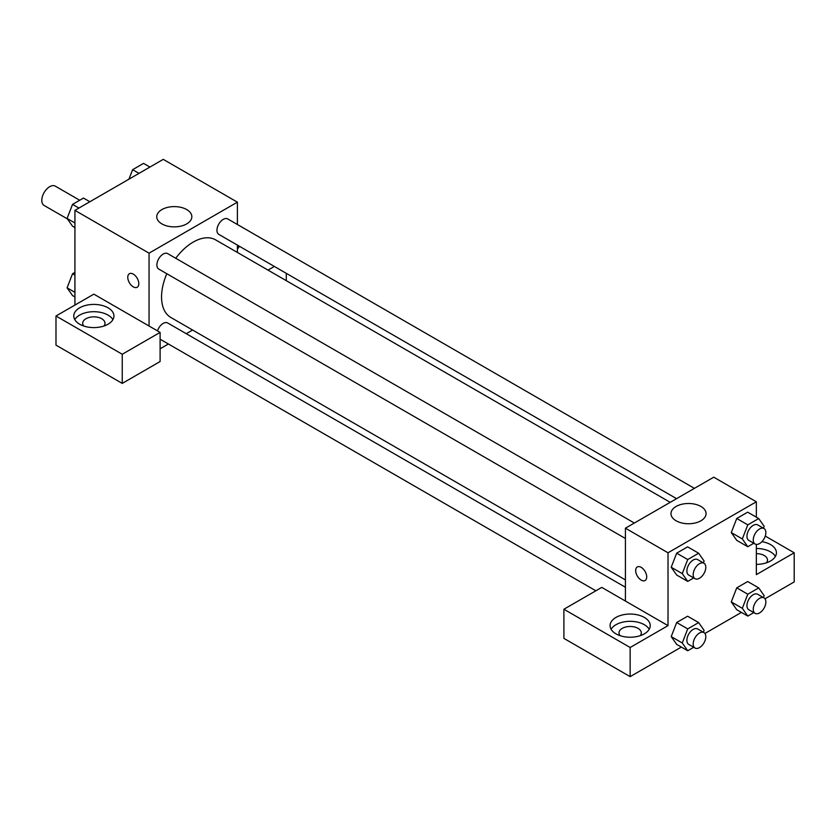 <?xml version="1.0" encoding="UTF-8"?>
<svg xmlns="http://www.w3.org/2000/svg" width="836" height="836" viewBox="0 0 836 836"><rect width="100%" height="100%" fill="white"/><g stroke="black" fill="none" stroke-linecap="round" stroke-linejoin="round"><path stroke-width="1.25" d="M79.702 200.243L55.26 186.135A11.15 6.437 120 0 0 46.67 189.124A11.15 6.437 120 0 0 41.8 200.347A11.15 6.437 120 0 0 44.109 205.457L67.392 218.896M74.927 305.077L74.927 210.369L163.26 159.362L237.393 202.166L237.393 224.508M237.393 245.115L237.393 252.441M239.378 246.254A20.074 11.589 180 0 1 237.393 248.982M267.99 270.112L274.344 266.444M239.096 246.798A20.074 11.589 0 0 0 238.323 245.648M286.288 273.341L286.288 280.677M186.71 209.575A17.546 10.126 180 0 1 191.841 216.743A17.546 10.126 180 0 1 174.296 226.869A17.546 10.126 180 0 1 156.75 216.743A17.546 10.126 180 0 1 167.587 207.38A17.546 10.126 180 0 1 186.71 209.575M149.059 326.019L93.851 294.147L55.991 316.008L122.244 354.255L160.104 332.394L149.059 326.019L149.059 253.162L74.927 210.369M149.059 253.162L237.393 202.166M129.381 273.727A7.806 4.504 -120 0 0 128.19 279.976A7.806 4.504 -120 0 0 133.29 286.863A7.806 4.504 60 0 1 128.19 279.987A7.806 4.504 60 0 1 129.381 273.727A7.806 4.504 60 0 1 137.188 278.231A7.806 4.504 60 0 1 137.188 287.25A7.806 4.504 60 0 1 133.29 286.863A7.806 4.504 -120 0 0 137.198 287.25M79.66 307.805A20.074 11.589 180 0 1 101.532 305.297A20.074 11.589 180 0 1 113.926 316.008A20.074 11.589 180 0 1 93.851 327.597A20.074 11.589 180 0 1 73.777 316.008A20.074 11.589 180 0 1 79.66 307.805M112.912 319.645A20.074 11.589 0 0 0 79.66 315.099A20.074 11.589 0 0 0 74.791 319.645M83.757 326.019A11.15 6.437 180 0 1 82.701 323.292A11.15 6.437 180 0 1 89.588 317.346A11.15 6.437 180 0 1 101.741 318.735A11.15 6.437 180 0 1 105.002 323.292A11.15 6.437 180 0 1 103.957 326.019M55.991 316.008L55.991 345.143L122.244 383.4L160.104 361.539L160.104 332.394M122.244 354.255L122.244 383.4M192.604 330.021L186.25 333.689M168.402 343.993L160.104 348.79M625.422 587.248L167.66 322.957A8.924 5.152 120 0 0 157.481 330.889M694.413 488.36L227.716 218.917A8.924 5.152 120 0 0 220.84 221.31A8.924 5.152 120 0 0 216.952 230.287A8.924 5.152 120 0 0 218.802 234.373L676.564 498.664M634.346 523.043L167.66 253.601A8.924 5.152 120 0 0 160.784 255.994A8.924 5.152 120 0 0 156.886 264.97A8.924 5.152 120 0 0 158.736 269.056L625.422 538.499M166.813 273.717A44.789 25.864 120 0 0 161.557 296.958A44.789 25.864 120 0 0 170.826 317.461L625.422 579.912M670.211 502.331L215.625 239.869A44.789 25.864 120 0 0 175.738 258.272M625.422 601.042L601.763 587.384L563.903 609.245L630.156 647.492L668.016 625.631L625.422 601.042L625.422 528.195L713.756 477.189L756.34 501.778L756.34 517.181M563.903 609.245L563.903 638.38L630.156 676.637L681.35 647.074M704.926 633.469L741.417 612.401M764.992 598.785L794.2 581.919L794.2 552.784L756.34 574.635L756.34 544.403M756.34 553.631A11.15 6.437 180 0 1 764.229 555.512A11.15 6.437 180 0 1 767.5 560.068A11.15 6.437 180 0 1 766.445 562.795M775.4 556.421A20.074 11.589 0 0 0 756.34 548.479M761.941 541.655A20.074 11.589 180 0 1 776.425 552.784A20.074 11.589 180 0 1 756.34 564.373M620.051 635.653A11.15 6.437 180 0 1 619.006 632.925A11.15 6.437 180 0 1 630.156 626.477A11.15 6.437 180 0 1 641.306 632.925A11.15 6.437 180 0 1 640.251 635.653M649.217 629.278A20.074 11.589 0 0 0 615.954 624.722A20.074 11.589 0 0 0 611.095 629.278M615.954 617.438A20.074 11.589 180 0 1 637.837 614.93A20.074 11.589 180 0 1 650.23 625.631A20.074 11.589 180 0 1 630.156 637.231A20.074 11.589 180 0 1 610.081 625.631A20.074 11.589 180 0 1 615.954 617.438M630.156 647.492L630.156 676.637M765.274 536.075L794.2 552.784M747.792 594.218L736.746 587.844L747.677 581.532L736.746 587.844L731.281 601.93L736.746 609.705L731.281 601.93L742.326 608.305L747.792 594.218L758.712 587.907L764.177 595.681L763.446 597.573M753.79 543.254L747.792 546.723L736.746 540.349L731.27 532.584L736.746 518.487L747.677 512.175L736.746 518.487L747.792 524.862L758.712 518.55L764.177 526.325L763.446 528.216M693.723 577.927L687.725 581.396L676.679 575.022L671.203 567.268M687.725 581.396L682.26 573.621L687.725 559.545L676.679 553.171L687.61 546.859L676.679 553.171L671.214 567.247L676.679 575.022M687.725 628.902L676.679 622.527L687.61 616.216L676.679 622.527L671.214 636.604L676.679 644.378L671.214 636.604L682.26 642.978L687.725 628.902L698.645 622.59L704.111 630.365L703.379 632.256M668.016 625.631L668.016 552.784L756.34 501.778M700.923 506.459A17.546 10.126 180 0 1 706.065 513.617A17.546 10.126 180 0 1 688.519 523.754A17.546 10.126 180 0 1 670.974 513.617A17.546 10.126 180 0 1 681.8 504.265A17.546 10.126 180 0 1 700.923 506.459M668.016 552.784L625.422 528.195M637.293 566.965A7.806 4.504 -120 0 0 636.102 573.224A7.806 4.504 -120 0 0 641.202 580.1A7.806 4.504 60 0 1 636.091 573.224A7.806 4.504 60 0 1 637.293 566.965A7.806 4.504 60 0 1 645.099 571.469A7.806 4.504 60 0 1 645.099 580.487A7.806 4.504 60 0 1 641.191 580.1A7.806 4.504 -120 0 0 645.099 580.487M687.725 559.545L698.645 553.233L704.111 561.008L703.379 562.9M703.954 563.234L697.652 559.587A8.924 5.152 120 0 0 690.776 561.98A8.924 5.152 120 0 0 686.878 570.957A8.924 5.152 120 0 0 688.728 575.043L695.029 578.69A8.924 5.152 120 0 0 703.954 573.538A8.924 5.152 120 0 0 703.954 563.234A8.924 5.152 120 0 0 697.078 565.617A8.924 5.152 120 0 0 693.19 574.604A8.924 5.152 120 0 0 695.029 578.69M682.26 573.621L671.214 567.247M698.645 553.233L687.61 546.859M747.792 546.723L742.326 538.948L747.792 524.862M764.02 528.551L757.709 524.904A8.924 5.152 120 0 0 750.832 527.297A8.924 5.152 120 0 0 746.945 536.284A8.924 5.152 120 0 0 748.795 540.359L755.096 544.006A8.924 5.152 120 0 0 764.02 538.854A8.924 5.152 120 0 0 764.02 528.551A8.924 5.152 120 0 0 757.144 530.944A8.924 5.152 120 0 0 753.257 539.92A8.924 5.152 120 0 0 755.096 544.006M736.746 540.349L731.281 532.574L742.326 538.948M758.712 518.55L747.677 512.175M693.723 647.283L687.725 650.753L682.26 642.978M703.954 632.591L697.652 628.944A8.924 5.152 120 0 0 690.776 631.337A8.924 5.152 120 0 0 686.878 640.313A8.924 5.152 120 0 0 688.728 644.399L695.029 648.046A8.924 5.152 120 0 0 703.954 642.894A8.924 5.152 120 0 0 703.954 632.591A8.924 5.152 120 0 0 697.078 634.984A8.924 5.152 120 0 0 693.19 643.96A8.924 5.152 120 0 0 695.029 648.046M687.725 650.753L676.679 644.378M698.645 622.59L687.61 616.216M753.79 612.61L747.792 616.08L742.326 608.305M764.02 597.907L757.709 594.271A8.924 5.152 120 0 0 750.832 596.653A8.924 5.152 120 0 0 746.945 605.64A8.924 5.152 120 0 0 748.795 609.726L755.096 613.363A8.924 5.152 120 0 0 764.02 608.211A8.924 5.152 120 0 0 764.02 597.907A8.924 5.152 120 0 0 757.144 600.3A8.924 5.152 120 0 0 753.257 609.277A8.924 5.152 120 0 0 755.096 613.363M747.792 616.08L736.746 609.705M758.712 587.907L747.677 581.532M74.927 227.601L72.554 226.232L67.089 218.457L72.554 204.371L83.485 198.069L89.849 201.748M74.927 222.982L67.089 218.457M78.929 208.059L72.554 204.371M128.943 179.176L132.621 169.698L143.541 163.386L149.916 167.064M138.995 173.376L132.621 169.698M74.927 296.958L72.554 295.589L67.089 287.814L72.554 273.738L74.927 272.369M74.927 292.339L67.089 287.814M74.927 275.107L72.554 273.738M595.869 590.791L160.104 339.207"/></g></svg>
